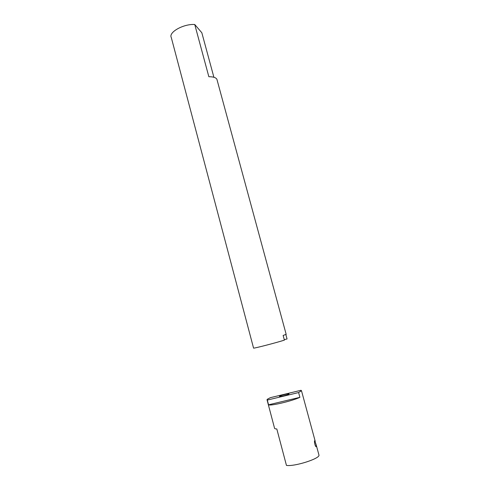 <?xml version="1.0" encoding="UTF-8"?>
<svg xmlns="http://www.w3.org/2000/svg" width="490" height="490" viewBox="0 0 490 490"><rect width="100%" height="100%" fill="white"/><g stroke="black" fill="none" stroke-linecap="round" stroke-linejoin="round"><path stroke-width="0.73" d="M316.32 446.58L316.295 446.617C315.462 447.499 313.888 441.392 314.709 440.645L316.179 444.816L316.32 446.58M267.081 399.944L274.51 428.064C274.443 428.615 275.209 428.915 276.807 428.964L286.448 465.402C294.361 466.762 319.799 458.695 318.978 455.137L318.843 454.64M298.606 392.551L299.898 397.329C292.285 400.967 270.529 406.13 268.557 404.807L267.301 400.073L298.606 392.551L301.485 390.726L301.001 390.291L270.309 397.684L267.424 399.203L267.013 399.687L267.301 400.073M288.904 394.034C288.083 394.922 279.012 397.194 279.49 396.398C279.502 395.669 289.425 393.084 288.984 393.929L288.904 394.034M268.557 404.807L299.898 397.329M217.119 80.103L216.905 79.3C215.968 77.585 213.279 76.722 208.844 76.716L194.744 24.5C183.45 23.759 168.291 32.34 171.286 37.516L253.575 348.139C255.198 348.2 276.587 342.645 284.402 340.121L283.134 335.448L286.172 334.339M285.866 334.548L287.06 338.951L284.28 339.674M194.744 24.5L201.831 32.757L213.897 77.273M318.978 455.137L316.179 444.816M315.235 441.355L301.485 390.726M286.185 334.401L216.905 79.3"/></g></svg>
